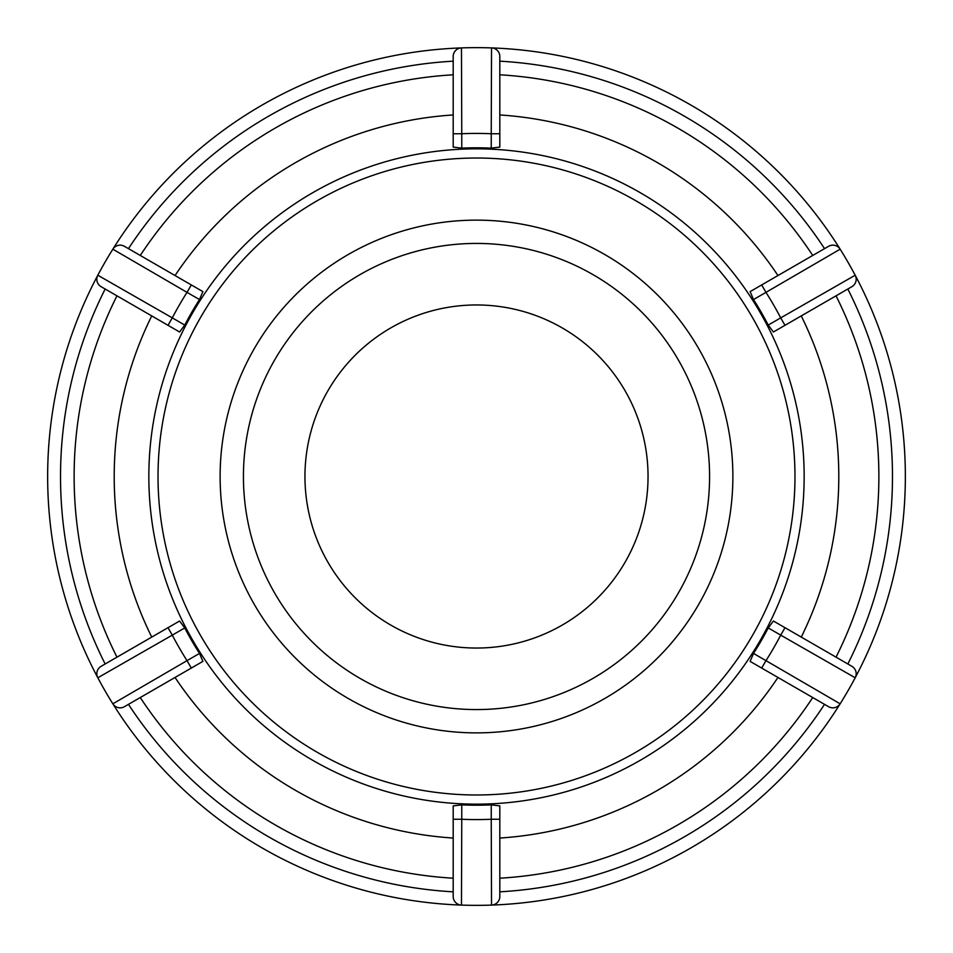 <?xml version="1.0" encoding="UTF-8"?>
<svg xmlns="http://www.w3.org/2000/svg" width="953" height="953" viewBox="0 0 953 953"><rect width="100%" height="100%" fill="white"/><g stroke="black" fill="none" stroke-linecap="round" stroke-linejoin="round"><path stroke-width="1.43" d="M243.432 476.5A233.068 233.068 0 0 1 593.04 274.655A233.068 233.068 0 0 1 593.04 678.345A233.068 233.068 0 0 1 243.432 476.5M476.5 304.96A171.54 171.54 0 0 0 327.939 562.27A171.54 171.54 0 0 0 625.061 562.27A171.54 171.54 0 0 0 476.5 304.96M761.685 284.935L828.586 246.303A8.577 8.577 0 0 1 840.153 249.186A428.85 428.85 0 0 1 855.186 275.226A8.577 8.577 0 0 1 851.899 286.674A8.577 8.577 0 0 0 855.186 275.226A428.85 428.85 0 0 0 97.814 275.226A428.85 428.85 0 0 0 97.814 677.774A8.577 8.577 0 0 1 101.101 666.326L179.593 621.011L184.763 627.932A328.702 328.702 0 0 0 199.487 653.436L202.894 661.382L191.315 668.065L187.026 660.643L112.847 703.814A428.85 428.85 0 0 0 461.466 905.088A8.577 8.577 0 0 1 453.187 896.511L453.187 805.893L461.764 804.868A328.702 328.702 0 0 0 491.236 804.868L499.813 805.893L499.813 819.258L491.236 819.258L491.534 905.088A428.85 428.85 0 0 0 840.153 703.814A8.577 8.577 0 0 1 828.586 706.697L750.106 661.382L753.513 653.436A328.702 328.702 0 0 0 768.237 627.932L773.407 621.011L784.998 627.693L780.71 635.127L855.186 677.774A428.85 428.85 0 0 0 855.186 275.226A8.577 8.577 0 0 1 851.899 286.674L773.407 331.989L768.237 325.068A328.702 328.702 0 0 0 753.513 299.564L750.106 291.618L761.685 284.935L765.974 292.357L840.153 249.186A428.85 428.85 0 0 1 855.186 275.226L780.71 317.873L784.998 325.307M191.315 668.065L124.414 706.697A8.577 8.577 0 0 1 112.847 703.814A428.85 428.85 0 0 1 97.814 677.774A8.577 8.577 0 0 1 101.101 666.326A8.577 8.577 0 0 0 97.814 677.774L172.29 635.127L168.002 627.693M184.763 325.068L172.29 317.873A343.08 343.08 0 0 1 187.026 292.357L112.847 249.186A8.577 8.577 0 0 1 124.414 246.303L202.894 291.618L199.487 299.564A328.702 328.702 0 0 0 184.763 325.068L179.593 331.989L168.002 325.307L179.593 331.989M112.847 249.186A8.577 8.577 0 0 1 124.414 246.303A8.577 8.577 0 0 0 112.847 249.186A428.85 428.85 0 0 0 97.814 275.226L172.29 317.873L168.002 325.307L101.101 286.674A8.577 8.577 0 0 1 97.814 275.226A428.85 428.85 0 0 1 112.847 249.186M202.894 291.618L191.315 284.935L187.026 292.357L199.487 299.564M453.187 133.742L453.187 56.489A8.577 8.577 0 0 1 461.466 47.912A428.85 428.85 0 0 1 491.534 47.912A8.577 8.577 0 0 1 499.813 56.489A8.577 8.577 0 0 0 491.534 47.912A8.577 8.577 0 0 1 499.813 56.489L499.813 147.107L491.236 148.132A328.702 328.702 0 0 0 461.764 148.132L453.187 147.107L453.187 133.742L461.764 133.742L461.466 47.912A428.85 428.85 0 0 1 491.534 47.912L491.236 133.742L499.813 133.742M784.998 627.693L851.899 666.326A8.577 8.577 0 0 1 855.186 677.774A428.85 428.85 0 0 1 840.153 703.814A8.577 8.577 0 0 1 828.586 706.697A8.577 8.577 0 0 0 840.153 703.814L765.974 660.643L761.685 668.065M824.536 248.65A415.984 415.984 0 0 0 499.813 61.171A415.984 415.984 0 0 1 824.536 248.65A415.984 415.984 0 0 0 499.813 61.171M453.187 61.171A415.984 415.984 0 0 0 128.464 248.65A415.984 415.984 0 0 1 453.187 61.171A415.984 415.984 0 0 0 128.464 248.65M499.813 891.829A415.984 415.984 0 0 0 824.536 704.35A415.984 415.984 0 0 1 499.813 891.829M847.836 663.979A415.984 415.984 0 0 0 847.836 289.021A415.984 415.984 0 0 1 847.836 663.979M128.464 704.35A415.984 415.984 0 0 0 453.187 891.829A415.984 415.984 0 0 1 128.464 704.35M105.164 289.021A415.984 415.984 0 0 0 105.164 663.979A415.984 415.984 0 0 1 105.164 289.021M175.042 677.464A362.295 362.295 0 0 0 453.187 838.044M499.813 838.044A362.295 362.295 0 0 0 777.958 677.464M801.259 637.092A362.295 362.295 0 0 0 801.259 315.908M777.958 275.536A362.295 362.295 0 0 0 499.813 114.956M453.187 114.956A362.295 362.295 0 0 0 175.042 275.536M151.741 315.908A362.295 362.295 0 0 0 151.741 637.092M499.813 819.258L499.813 896.511A8.577 8.577 0 0 1 491.534 905.088A428.85 428.85 0 0 1 461.466 905.088A8.577 8.577 0 0 1 453.187 896.511A8.577 8.577 0 0 0 461.466 905.088L461.764 819.258L453.187 819.258M476.5 732.881A256.381 256.381 0 0 0 698.525 348.31A256.381 256.381 0 0 0 254.475 348.31A256.381 256.381 0 0 0 476.5 732.881M199.487 653.436L187.026 660.643A343.08 343.08 0 0 1 172.29 635.127L184.763 627.932M461.466 905.088A428.85 428.85 0 0 0 491.534 905.088A8.577 8.577 0 0 0 499.813 896.511M840.153 703.814A428.85 428.85 0 0 0 855.186 677.774A8.577 8.577 0 0 0 851.899 666.326M124.414 706.697A8.577 8.577 0 0 1 112.847 703.814M101.101 286.674A8.577 8.577 0 0 1 97.814 275.226M461.764 148.132L461.764 133.742A343.08 343.08 0 0 1 491.236 133.742L491.236 148.132M453.187 56.489A8.577 8.577 0 0 1 461.466 47.912M753.513 299.564L765.974 292.357A343.08 343.08 0 0 1 780.71 317.873L768.237 325.068M828.586 246.303A8.577 8.577 0 0 1 840.153 249.186M768.237 627.932L780.71 635.127A343.08 343.08 0 0 1 765.974 660.643L753.513 653.436M812.73 697.536A402.369 402.369 0 0 1 499.813 878.201M836.031 295.835A402.369 402.369 0 0 1 836.031 657.165M499.813 74.799A402.369 402.369 0 0 1 812.73 255.464M140.27 255.464A402.369 402.369 0 0 1 453.187 74.799M453.187 878.201A402.369 402.369 0 0 1 140.27 697.536M116.969 657.165A402.369 402.369 0 0 1 116.969 295.835M476.5 804.153A327.653 327.653 0 0 0 760.256 312.667A327.653 327.653 0 0 0 192.744 312.667A327.653 327.653 0 0 0 476.5 804.153M491.236 804.868L491.236 819.258A343.08 343.08 0 0 1 461.764 819.258L461.764 804.868M476.5 794.981A318.481 318.481 0 0 1 200.69 317.266A318.481 318.481 0 0 1 752.31 317.266A318.481 318.481 0 0 1 476.5 794.981"/></g></svg>
